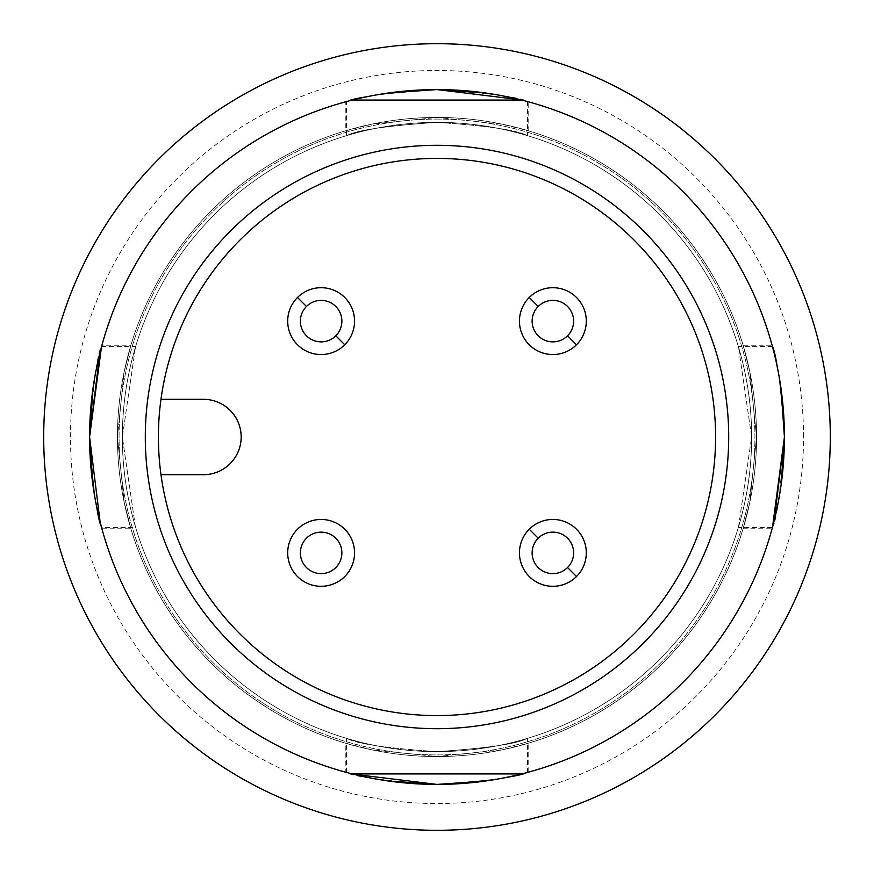 <?xml version="1.0" encoding="UTF-8"?>
<svg xmlns="http://www.w3.org/2000/svg" width="874" height="874" viewBox="0 0 874 874"><rect width="100%" height="100%" fill="white"/><g stroke="black" fill="none" stroke-linecap="round" stroke-linejoin="round"><path stroke-width="0.66" stroke-dasharray="4.37 3.28" d="M346.541 135.47L347.12 135.47C356.898 130.139 386.854 125.769 437 122.36C386.854 125.769 356.898 130.139 347.12 135.47L346.541 135.47L346.541 101.57C351.894 97.517 382.047 93.529 437 89.585A347.415 347.415 0 0 0 89.585 437A347.415 347.415 0 0 0 437 784.415L436.989 784.415A347.415 347.415 0 0 0 784.415 437A347.415 347.415 0 0 0 437 89.585L437.011 89.585C382.047 93.529 351.894 97.517 346.541 101.57M437 122.36C487.146 125.769 517.102 130.139 526.88 135.47C517.102 130.139 487.146 125.769 437 122.36A314.64 314.64 0 0 0 122.36 437A314.64 314.64 0 0 0 437 751.64A314.64 314.64 0 0 0 751.64 437A314.64 314.64 0 0 0 437 122.36A314.64 314.64 0 0 0 122.36 437A314.64 314.64 0 0 0 437 751.64A314.64 314.64 0 0 0 751.64 437A314.64 314.64 0 0 0 437 122.36A314.64 314.64 0 0 0 122.36 437A314.64 314.64 0 0 0 437 751.64C487.146 748.231 517.102 743.861 526.88 738.53C517.102 743.861 487.146 748.231 437 751.64C386.854 748.231 356.898 743.861 347.12 738.53C356.898 743.861 386.854 748.231 437 751.64A314.64 314.64 0 0 0 751.64 437A314.64 314.64 0 0 0 437 122.36A314.64 314.64 0 0 0 122.36 437A314.64 314.64 0 0 0 437 751.64A314.64 314.64 0 0 0 751.64 437A314.64 314.64 0 0 0 437 122.36M527.459 135.47L526.88 135.47L527.459 135.47L527.459 101.57C522.106 97.517 491.953 93.529 437 89.585M520.543 99.778L527.459 101.57M738.53 526.88L751.64 437L738.53 347.12L751.64 437L738.53 526.88M527.459 738.53L526.88 738.53L527.459 738.53L527.459 772.43C522.106 776.483 491.953 780.471 437 784.415C491.953 780.471 522.106 776.483 527.459 772.43M346.541 738.53L347.12 738.53L346.541 738.53L346.541 772.43C351.894 776.483 382.047 780.471 437 784.415M353.457 774.222L346.541 772.43M738.53 346.541L738.53 347.12L738.53 346.541L772.43 346.541C776.483 351.894 780.471 382.047 784.415 437C780.471 382.047 776.483 351.894 772.43 346.541M774.222 520.543L772.43 527.459L738.53 527.459M135.47 527.459L122.36 437L135.47 347.12L122.36 437L135.47 527.459L101.57 527.459C97.517 522.106 93.529 491.953 89.585 437A347.415 347.415 0 0 1 437 89.585A347.415 347.415 0 0 1 784.415 437A347.415 347.415 0 0 1 437 784.415A347.415 347.415 0 0 1 89.585 437A347.415 347.415 0 0 0 437 784.415A347.415 347.415 0 0 0 784.415 437A347.415 347.415 0 0 1 437 784.415A347.415 347.415 0 0 1 89.585 437A347.415 347.415 0 0 0 437 784.415A347.415 347.415 0 0 0 784.415 437A347.415 347.415 0 0 1 437 784.415A347.415 347.415 0 0 1 89.585 437A347.415 347.415 0 0 0 437 784.415A347.415 347.415 0 0 0 784.415 437A347.415 347.415 0 0 1 437 784.415A347.415 347.415 0 0 1 89.585 437A347.415 347.415 0 0 0 437 784.415A347.415 347.415 0 0 0 784.415 437A347.415 347.415 0 0 1 437 784.415A347.415 347.415 0 0 1 89.585 437A347.415 347.415 0 0 0 437 784.415A347.415 347.415 0 0 0 784.415 437A347.415 347.415 0 0 1 437 784.415A347.415 347.415 0 0 1 89.585 437A347.415 347.415 0 0 0 437 784.415A347.415 347.415 0 0 0 784.415 437A347.415 347.415 0 0 1 437 784.415A347.415 347.415 0 0 1 89.585 437A347.415 347.415 0 0 0 437 784.415A347.415 347.415 0 0 0 784.415 437A347.415 347.415 0 0 1 437 784.415A347.415 347.415 0 0 1 89.585 437A347.415 347.415 0 0 0 437 784.415A347.415 347.415 0 0 0 784.415 437A347.415 347.415 0 0 1 437 784.415A347.415 347.415 0 0 1 89.585 437A347.415 347.415 0 0 0 437 784.415A347.415 347.415 0 0 0 784.415 437A347.415 347.415 0 0 1 437 784.415A347.415 347.415 0 0 1 89.585 437A347.415 347.415 0 0 0 437 784.415A347.415 347.415 0 0 0 784.415 437A347.415 347.415 0 0 1 437 784.415A347.415 347.415 0 0 1 89.585 437A347.415 347.415 0 0 0 437 784.415A347.415 347.415 0 0 0 784.415 437A347.415 347.415 0 0 1 437 784.415A347.415 347.415 0 0 1 89.585 437A347.415 347.415 0 0 0 437 784.415A347.415 347.415 0 0 0 784.415 437A347.415 347.415 0 0 1 437 784.415A347.415 347.415 0 0 1 89.585 437A347.415 347.415 0 0 0 437 784.415A347.415 347.415 0 0 0 784.415 437A347.415 347.415 0 0 1 437 784.415A347.415 347.415 0 0 1 89.585 437A347.415 347.415 0 0 0 437 784.415A347.415 347.415 0 0 0 784.415 437A347.415 347.415 0 0 1 437 784.415A347.415 347.415 0 0 1 89.585 437A347.415 347.415 0 0 0 437 784.415A347.415 347.415 0 0 0 784.415 437A347.415 347.415 0 0 1 437 784.415A347.415 347.415 0 0 1 89.585 437A347.415 347.415 0 0 0 437 784.415A347.415 347.415 0 0 0 784.415 437A347.415 347.415 0 0 1 437 784.415A347.415 347.415 0 0 1 89.585 437A347.415 347.415 0 0 0 437 784.415A347.415 347.415 0 0 0 784.415 437A347.415 347.415 0 0 1 437 784.415A347.415 347.415 0 0 1 89.585 437A347.415 347.415 0 0 0 437 784.415A347.415 347.415 0 0 0 784.415 437A347.415 347.415 0 0 1 437 784.415A347.415 347.415 0 0 1 89.585 437A347.415 347.415 0 0 0 437 784.415A347.415 347.415 0 0 0 784.415 437A347.415 347.415 0 0 1 437 784.415A347.415 347.415 0 0 1 89.585 437A347.415 347.415 0 0 0 437 784.415A347.415 347.415 0 0 0 784.415 437A347.415 347.415 0 0 1 437 784.415A347.415 347.415 0 0 1 89.585 437A347.415 347.415 0 0 0 437 784.415A347.415 347.415 0 0 0 784.415 437A347.415 347.415 0 0 1 437 784.415A347.415 347.415 0 0 1 89.585 437A347.415 347.415 0 0 0 437 784.415A347.415 347.415 0 0 0 784.415 437A347.415 347.415 0 0 1 437 784.415A347.415 347.415 0 0 1 89.585 437A347.415 347.415 0 0 0 437 784.415A347.415 347.415 0 0 0 784.415 437A347.415 347.415 0 0 1 437 784.415A347.415 347.415 0 0 1 89.585 437A347.415 347.415 0 0 0 437 784.415A347.415 347.415 0 0 0 784.415 437A347.415 347.415 0 0 1 437 784.415A347.415 347.415 0 0 1 89.585 437A347.415 347.415 0 0 0 437 784.415A347.415 347.415 0 0 0 784.415 437A347.415 347.415 0 0 1 437 784.415A347.415 347.415 0 0 1 89.585 437A347.415 347.415 0 0 0 437 784.415A347.415 347.415 0 0 0 784.415 437A347.415 347.415 0 0 1 437 784.415A347.415 347.415 0 0 1 89.585 437A347.415 347.415 0 0 0 437 784.415A347.415 347.415 0 0 0 784.415 437A347.415 347.415 0 0 1 437 784.415A347.415 347.415 0 0 1 89.585 437A347.415 347.415 0 0 0 437 784.415A347.415 347.415 0 0 0 784.415 437A347.415 347.415 0 0 1 437 784.415A347.415 347.415 0 0 1 89.585 437A347.415 347.415 0 0 0 437 784.415A347.415 347.415 0 0 0 784.415 437A347.415 347.415 0 0 1 437 784.415A347.415 347.415 0 0 1 89.585 437A347.415 347.415 0 0 0 437 784.415A347.415 347.415 0 0 0 784.415 437A347.415 347.415 0 0 1 437 784.415A347.415 347.415 0 0 1 89.585 437A347.415 347.415 0 0 0 437 784.415A347.415 347.415 0 0 0 784.415 437A347.415 347.415 0 0 1 437 784.415A347.415 347.415 0 0 1 89.585 437A347.415 347.415 0 0 0 437 784.415A347.415 347.415 0 0 0 784.415 437C780.362 381.25 776.243 350.66 772.081 345.23L743.097 345.23L749.892 372.106L756.556 437A319.556 319.556 0 0 0 437 117.444A319.556 319.556 0 0 0 117.444 437A319.556 319.556 0 0 0 437 756.556A319.556 319.556 0 0 0 756.556 437L749.892 501.894L743.097 528.77L749.892 501.894L756.556 437A319.556 319.556 0 0 1 437 756.556A319.556 319.556 0 0 1 117.444 437L124.108 501.894L130.903 528.77L124.108 501.894L117.444 437L124.108 372.106L130.903 345.23L101.919 345.23L101.46 346.956M345.23 743.097L372.106 749.892L437 756.556L501.894 749.892L528.77 743.097L501.894 749.892L437 756.556L372.106 749.892L345.23 743.097L345.23 772.081L352.244 773.916M743.097 528.77L772.081 528.77L772.54 527.044M100.084 521.756L101.919 528.77L130.903 528.77M521.756 773.916L511.181 776.396M501.447 778.384L485.048 781.072M388.952 781.072L372.553 778.384M362.819 776.396L345.23 772.081M101.919 528.77L101.253 526.29M100.696 524.171L97.604 511.181M95.616 501.447L92.939 485.103M781.083 485.004L778.384 501.447M776.396 511.181L772.081 528.77M43.7 437A393.3 393.3 0 0 0 437 830.3A393.3 393.3 0 0 0 830.3 437A393.3 393.3 0 0 0 437 43.7A393.3 393.3 0 0 0 43.7 437A393.3 393.3 0 0 0 437 830.3A393.3 393.3 0 0 0 830.3 437A393.3 393.3 0 0 1 437 830.3A393.3 393.3 0 0 1 43.7 437A393.3 393.3 0 0 0 437 830.3A393.3 393.3 0 0 0 830.3 437A393.3 393.3 0 0 1 437 830.3A393.3 393.3 0 0 1 43.7 437A393.3 393.3 0 0 0 437 830.3A393.3 393.3 0 0 0 830.3 437A393.3 393.3 0 0 1 437 830.3A393.3 393.3 0 0 1 43.7 437A393.3 393.3 0 0 0 437 830.3A393.3 393.3 0 0 0 830.3 437A393.3 393.3 0 0 1 437 830.3A393.3 393.3 0 0 1 43.7 437A393.3 393.3 0 0 0 437 830.3A393.3 393.3 0 0 0 830.3 437A393.3 393.3 0 0 1 437 830.3A393.3 393.3 0 0 1 43.7 437A393.3 393.3 0 0 0 437 830.3A393.3 393.3 0 0 0 830.3 437A393.3 393.3 0 0 1 437 830.3A393.3 393.3 0 0 1 43.7 437A393.3 393.3 0 0 0 437 830.3A393.3 393.3 0 0 0 830.3 437A393.3 393.3 0 0 1 437 830.3A393.3 393.3 0 0 1 43.7 437A393.3 393.3 0 0 0 437 830.3A393.3 393.3 0 0 0 830.3 437A393.3 393.3 0 0 1 437 830.3A393.3 393.3 0 0 1 43.7 437A393.3 393.3 0 0 0 437 830.3A393.3 393.3 0 0 0 830.3 437A393.3 393.3 0 0 1 437 830.3A393.3 393.3 0 0 1 43.7 437A393.3 393.3 0 0 0 437 830.3A393.3 393.3 0 0 0 830.3 437A393.3 393.3 0 0 0 437 43.7A393.3 393.3 0 0 0 43.7 437A393.3 393.3 0 0 0 437 830.3A393.3 393.3 0 0 0 830.3 437A393.3 393.3 0 0 0 437 43.7A393.3 393.3 0 0 0 43.7 437A393.3 393.3 0 0 0 437 830.3A393.3 393.3 0 0 0 830.3 437A393.3 393.3 0 0 0 437 43.7A393.3 393.3 0 0 0 43.7 437A393.3 393.3 0 0 0 437 830.3A393.3 393.3 0 0 0 830.3 437A393.3 393.3 0 0 0 437 43.7A393.3 393.3 0 0 0 43.7 437A393.3 393.3 0 0 0 437 830.3A393.3 393.3 0 0 0 830.3 437A393.3 393.3 0 0 0 437 43.7A393.3 393.3 0 0 0 43.7 437A393.3 393.3 0 0 0 437 830.3A393.3 393.3 0 0 0 830.3 437A393.3 393.3 0 0 0 437 43.7A393.3 393.3 0 0 0 43.7 437A393.3 393.3 0 0 0 437 830.3A393.3 393.3 0 0 0 830.3 437A393.3 393.3 0 0 0 437 43.7A393.3 393.3 0 0 0 43.7 437A393.3 393.3 0 0 0 437 830.3A393.3 393.3 0 0 0 830.3 437A393.3 393.3 0 0 0 437 43.7A393.3 393.3 0 0 0 43.7 437A393.3 393.3 0 0 0 437 830.3A393.3 393.3 0 0 0 830.3 437A393.3 393.3 0 0 0 437 43.7A393.3 393.3 0 0 0 43.7 437A393.3 393.3 0 0 0 437 830.3A393.3 393.3 0 0 0 830.3 437A393.3 393.3 0 0 0 437 43.7A393.3 393.3 0 0 0 43.7 437A393.3 393.3 0 0 0 437 830.3A393.3 393.3 0 0 0 830.3 437A393.3 393.3 0 0 0 437 43.7A393.3 393.3 0 0 0 43.7 437A393.3 393.3 0 0 0 437 830.3A393.3 393.3 0 0 0 830.3 437A393.3 393.3 0 0 0 437 43.7A393.3 393.3 0 0 0 43.7 437A393.3 393.3 0 0 0 437 830.3A393.3 393.3 0 0 0 830.3 437A393.3 393.3 0 0 0 437 43.7A393.3 393.3 0 0 0 43.7 437A393.3 393.3 0 0 0 437 830.3A393.3 393.3 0 0 0 830.3 437A393.3 393.3 0 0 0 437 43.7A393.3 393.3 0 0 0 43.7 437A393.3 393.3 0 0 0 437 830.3A393.3 393.3 0 0 0 830.3 437A393.3 393.3 0 0 0 437 43.7A393.3 393.3 0 0 0 43.7 437A393.3 393.3 0 0 0 437 830.3A393.3 393.3 0 0 0 830.3 437A393.3 393.3 0 0 0 437 43.7A393.3 393.3 0 0 0 43.7 437A393.3 393.3 0 0 0 437 830.3A393.3 393.3 0 0 0 830.3 437A393.3 393.3 0 0 0 437 43.7A393.3 393.3 0 0 0 43.7 437A393.3 393.3 0 0 0 437 830.3A393.3 393.3 0 0 0 830.3 437A393.3 393.3 0 0 0 437 43.7A393.3 393.3 0 0 0 43.7 437A393.3 393.3 0 0 0 437 830.3A393.3 393.3 0 0 0 830.3 437A393.3 393.3 0 0 0 437 43.7A393.3 393.3 0 0 0 43.7 437A393.3 393.3 0 0 0 437 830.3A393.3 393.3 0 0 0 830.3 437A393.3 393.3 0 0 0 437 43.7A393.3 393.3 0 0 0 43.7 437A393.3 393.3 0 0 0 437 830.3A393.3 393.3 0 0 0 830.3 437A393.3 393.3 0 0 0 437 43.7A393.3 393.3 0 0 0 43.7 437A393.3 393.3 0 0 0 437 830.3A393.3 393.3 0 0 0 830.3 437A393.3 393.3 0 0 0 437 43.7A393.3 393.3 0 0 0 43.7 437A393.3 393.3 0 0 0 437 830.3A393.3 393.3 0 0 0 830.3 437A393.3 393.3 0 0 0 437 43.7A393.3 393.3 0 0 0 43.7 437A393.3 393.3 0 0 0 437 830.3A393.3 393.3 0 0 0 830.3 437A393.3 393.3 0 0 0 437 43.7A393.3 393.3 0 0 0 43.7 437A393.3 393.3 0 0 0 437 830.3A393.3 393.3 0 0 0 830.3 437A393.3 393.3 0 0 0 437 43.7A393.3 393.3 0 0 0 43.7 437A393.3 393.3 0 0 0 437 830.3A393.3 393.3 0 0 0 830.3 437A393.3 393.3 0 0 0 437 43.7A393.3 393.3 0 0 0 43.7 437A393.3 393.3 0 0 0 437 830.3A393.3 393.3 0 0 0 830.3 437A393.3 393.3 0 0 0 437 43.7A393.3 393.3 0 0 0 43.7 437A393.3 393.3 0 0 0 437 830.3A393.3 393.3 0 0 0 830.3 437A393.3 393.3 0 0 0 437 43.7A393.3 393.3 0 0 0 43.7 437A393.3 393.3 0 0 0 437 830.3A393.3 393.3 0 0 0 830.3 437A393.3 393.3 0 0 0 437 43.7A393.3 393.3 0 0 0 43.7 437A393.3 393.3 0 0 0 437 830.3A393.3 393.3 0 0 0 830.3 437A393.3 393.3 0 0 0 437 43.7A393.3 393.3 0 0 0 43.7 437A393.3 393.3 0 0 0 437 830.3A393.3 393.3 0 0 0 830.3 437A393.3 393.3 0 0 0 437 43.7A393.3 393.3 0 0 0 43.7 437A393.3 393.3 0 0 0 437 830.3A393.3 393.3 0 0 0 830.3 437A393.3 393.3 0 0 0 437 43.7A393.3 393.3 0 0 0 43.7 437A393.3 393.3 0 0 0 437 830.3A393.3 393.3 0 0 0 830.3 437A393.3 393.3 0 0 0 437 43.7A393.3 393.3 0 0 0 43.7 437A393.3 393.3 0 0 0 437 830.3A393.3 393.3 0 0 0 830.3 437A393.3 393.3 0 0 0 437 43.7A393.3 393.3 0 0 0 43.7 437A393.3 393.3 0 0 0 437 830.3A393.3 393.3 0 0 0 830.3 437A393.3 393.3 0 0 0 437 43.7A393.3 393.3 0 0 0 43.7 437A393.3 393.3 0 0 0 437 830.3A393.3 393.3 0 0 0 830.3 437A393.3 393.3 0 0 0 437 43.7A393.3 393.3 0 0 0 43.7 437A393.3 393.3 0 0 0 437 830.3A393.3 393.3 0 0 0 830.3 437A393.3 393.3 0 0 0 437 43.7A393.3 393.3 0 0 0 43.7 437A393.3 393.3 0 0 0 437 830.3A393.3 393.3 0 0 0 830.3 437A393.3 393.3 0 0 0 437 43.7A393.3 393.3 0 0 0 43.7 437A393.3 393.3 0 0 0 437 830.3A393.3 393.3 0 0 0 830.3 437A393.3 393.3 0 0 0 437 43.7A393.3 393.3 0 0 0 43.7 437A393.3 393.3 0 0 0 437 830.3A393.3 393.3 0 0 0 830.3 437A393.3 393.3 0 0 0 437 43.7A393.3 393.3 0 0 0 43.7 437A393.3 393.3 0 0 0 437 830.3A393.3 393.3 0 0 0 830.3 437A393.3 393.3 0 0 0 437 43.7A393.3 393.3 0 0 0 43.7 437A393.3 393.3 0 0 0 437 830.3A393.3 393.3 0 0 0 830.3 437A393.3 393.3 0 0 0 437 43.7A393.3 393.3 0 0 0 43.7 437A393.3 393.3 0 0 0 437 830.3A393.3 393.3 0 0 0 830.3 437A393.3 393.3 0 0 0 437 43.7A393.3 393.3 0 0 0 43.7 437A393.3 393.3 0 0 0 437 830.3A393.3 393.3 0 0 0 830.3 437A393.3 393.3 0 0 0 437 43.7A393.3 393.3 0 0 0 43.7 437A393.3 393.3 0 0 0 437 830.3A393.3 393.3 0 0 0 830.3 437A393.3 393.3 0 0 0 437 43.7A393.3 393.3 0 0 0 43.7 437A393.3 393.3 0 0 0 437 830.3A393.3 393.3 0 0 0 830.3 437A393.3 393.3 0 0 0 437 43.7A393.3 393.3 0 0 0 43.7 437A393.3 393.3 0 0 0 437 830.3A393.3 393.3 0 0 0 830.3 437A393.3 393.3 0 0 0 437 43.7A393.3 393.3 0 0 0 43.7 437A393.3 393.3 0 0 0 437 830.3A393.3 393.3 0 0 0 830.3 437A393.3 393.3 0 0 0 437 43.7A393.3 393.3 0 0 0 43.7 437A393.3 393.3 0 0 0 437 830.3A393.3 393.3 0 0 0 830.3 437A393.3 393.3 0 0 0 437 43.7A393.3 393.3 0 0 0 43.7 437A393.3 393.3 0 0 0 437 830.3A393.3 393.3 0 0 0 830.3 437A393.3 393.3 0 0 0 437 43.7A393.3 393.3 0 0 0 43.7 437A393.3 393.3 0 0 0 437 830.3A393.3 393.3 0 0 0 830.3 437A393.3 393.3 0 0 0 437 43.7A393.3 393.3 0 0 0 43.7 437A393.3 393.3 0 0 0 437 830.3A393.3 393.3 0 0 0 830.3 437A393.3 393.3 0 0 0 437 43.7A393.3 393.3 0 0 0 43.7 437A393.3 393.3 0 0 0 437 830.3A393.3 393.3 0 0 0 830.3 437A393.3 393.3 0 0 0 437 43.7A393.3 393.3 0 0 0 43.7 437A393.3 393.3 0 0 1 437 43.7A393.3 393.3 0 0 1 830.3 437A393.3 393.3 0 0 0 437 43.7A393.3 393.3 0 0 0 43.7 437A393.3 393.3 0 0 1 437 43.7A393.3 393.3 0 0 1 830.3 437A393.3 393.3 0 0 0 437 43.7A393.3 393.3 0 0 0 43.7 437A393.3 393.3 0 0 1 437 43.7A393.3 393.3 0 0 1 830.3 437A393.3 393.3 0 0 0 437 43.7A393.3 393.3 0 0 0 43.7 437A393.3 393.3 0 0 1 437 43.7A393.3 393.3 0 0 1 830.3 437A393.3 393.3 0 0 0 437 43.7A393.3 393.3 0 0 0 43.7 437A393.3 393.3 0 0 1 437 43.7A393.3 393.3 0 0 1 830.3 437A393.3 393.3 0 0 0 437 43.7A393.3 393.3 0 0 0 43.7 437A393.3 393.3 0 0 1 437 43.7A393.3 393.3 0 0 1 830.3 437A393.3 393.3 0 0 0 437 43.7A393.3 393.3 0 0 0 43.7 437A393.3 393.3 0 0 1 437 43.7A393.3 393.3 0 0 1 830.3 437A393.3 393.3 0 0 0 437 43.7A393.3 393.3 0 0 0 43.7 437A393.3 393.3 0 0 1 437 43.7A393.3 393.3 0 0 1 830.3 437A393.3 393.3 0 0 0 437 43.7A393.3 393.3 0 0 0 43.7 437A393.3 393.3 0 0 1 437 43.7A393.3 393.3 0 0 1 830.3 437A393.3 393.3 0 0 0 437 43.7A393.3 393.3 0 0 0 43.7 437M437 830.3A393.3 393.3 0 0 0 830.3 437A393.3 393.3 0 0 0 437 43.7A393.3 393.3 0 0 0 43.7 437A393.3 393.3 0 0 0 437 830.3M528.77 772.081L528.77 743.097M135.47 346.541L135.47 347.12L135.47 346.541L101.57 346.541C97.517 351.894 93.529 382.047 89.585 437A347.415 347.415 0 0 1 437 89.585A347.415 347.415 0 0 1 784.415 437A347.415 347.415 0 0 0 437 89.585A347.415 347.415 0 0 0 89.585 437A347.415 347.415 0 0 1 437 89.585A347.415 347.415 0 0 1 784.415 437A347.415 347.415 0 0 0 437 89.585A347.415 347.415 0 0 0 89.585 437A347.415 347.415 0 0 1 437 89.585A347.415 347.415 0 0 1 784.415 437A347.415 347.415 0 0 0 437 89.585A347.415 347.415 0 0 0 89.585 437A347.415 347.415 0 0 1 437 89.585A347.415 347.415 0 0 1 784.415 437A347.415 347.415 0 0 0 437 89.585A347.415 347.415 0 0 0 89.585 437A347.415 347.415 0 0 1 437 89.585A347.415 347.415 0 0 1 784.415 437A347.415 347.415 0 0 0 437 89.585A347.415 347.415 0 0 0 89.585 437A347.415 347.415 0 0 0 437 784.415A347.415 347.415 0 0 0 784.415 437A347.415 347.415 0 0 1 437 784.415A347.415 347.415 0 0 1 89.585 437A347.415 347.415 0 0 0 437 784.415A347.415 347.415 0 0 0 784.415 437A347.415 347.415 0 0 1 437 784.415A347.415 347.415 0 0 1 89.585 437A347.415 347.415 0 0 0 437 784.415A347.415 347.415 0 0 0 784.415 437A347.415 347.415 0 0 1 437 784.415A347.415 347.415 0 0 1 89.585 437A347.415 347.415 0 0 0 437 784.415A347.415 347.415 0 0 0 784.415 437A347.415 347.415 0 0 1 437 784.415A347.415 347.415 0 0 1 89.585 437A347.415 347.415 0 0 1 437 89.585A347.415 347.415 0 0 1 784.415 437A347.415 347.415 0 0 1 437 784.415A347.415 347.415 0 0 1 89.585 437A347.415 347.415 0 0 1 437 89.585A347.415 347.415 0 0 1 784.415 437A347.415 347.415 0 0 0 437 89.585A347.415 347.415 0 0 0 89.585 437A347.415 347.415 0 0 1 437 89.585A347.415 347.415 0 0 1 784.415 437A347.415 347.415 0 0 0 437 89.585A347.415 347.415 0 0 0 89.585 437A347.415 347.415 0 0 1 437 89.585A347.415 347.415 0 0 1 784.415 437A347.415 347.415 0 0 0 437 89.585A347.415 347.415 0 0 0 89.585 437A347.415 347.415 0 0 1 437 89.585A347.415 347.415 0 0 1 784.415 437A347.415 347.415 0 0 0 437 89.585A347.415 347.415 0 0 0 89.585 437A347.415 347.415 0 0 1 437 89.585A347.415 347.415 0 0 1 784.415 437A347.415 347.415 0 0 0 437 89.585A347.415 347.415 0 0 0 89.585 437A347.415 347.415 0 0 1 437 89.585A347.415 347.415 0 0 1 784.415 437A347.415 347.415 0 0 0 437 89.585A347.415 347.415 0 0 0 89.585 437A347.415 347.415 0 0 1 437 89.585A347.415 347.415 0 0 1 784.415 437A347.415 347.415 0 0 0 437 89.585A347.415 347.415 0 0 0 89.585 437A347.415 347.415 0 0 1 437 89.585A347.415 347.415 0 0 1 784.415 437A347.415 347.415 0 0 0 437 89.585A347.415 347.415 0 0 0 89.585 437A347.415 347.415 0 0 1 437 89.585A347.415 347.415 0 0 1 784.415 437A347.415 347.415 0 0 0 437 89.585A347.415 347.415 0 0 0 89.585 437A347.415 347.415 0 0 1 437 89.585A347.415 347.415 0 0 1 784.415 437A347.415 347.415 0 0 0 437 89.585A347.415 347.415 0 0 0 89.585 437A347.415 347.415 0 0 1 437 89.585A347.415 347.415 0 0 1 784.415 437A347.415 347.415 0 0 0 437 89.585A347.415 347.415 0 0 0 89.585 437A347.415 347.415 0 0 1 437 89.585A347.415 347.415 0 0 1 784.415 437A347.415 347.415 0 0 0 437 89.585A347.415 347.415 0 0 0 89.585 437A347.415 347.415 0 0 1 437 89.585A347.415 347.415 0 0 1 784.415 437A347.415 347.415 0 0 0 437 89.585A347.415 347.415 0 0 0 89.585 437A347.415 347.415 0 0 1 437 89.585A347.415 347.415 0 0 1 784.415 437A347.415 347.415 0 0 0 437 89.585A347.415 347.415 0 0 0 89.585 437A347.415 347.415 0 0 1 437 89.585A347.415 347.415 0 0 1 784.415 437A347.415 347.415 0 0 0 437 89.585A347.415 347.415 0 0 0 89.585 437A347.415 347.415 0 0 1 437 89.585A347.415 347.415 0 0 1 784.415 437A347.415 347.415 0 0 0 437 89.585A347.415 347.415 0 0 0 89.585 437A347.415 347.415 0 0 1 437 89.585A347.415 347.415 0 0 1 784.415 437A347.415 347.415 0 0 0 437 89.585A347.415 347.415 0 0 0 89.585 437A347.415 347.415 0 0 1 437 89.585A347.415 347.415 0 0 1 784.415 437A347.415 347.415 0 0 0 437 89.585A347.415 347.415 0 0 0 89.585 437A347.415 347.415 0 0 1 437 89.585A347.415 347.415 0 0 1 784.415 437A347.415 347.415 0 0 0 437 89.585A347.415 347.415 0 0 0 89.585 437A347.415 347.415 0 0 1 437 89.585A347.415 347.415 0 0 1 784.415 437A347.415 347.415 0 0 0 437 89.585A347.415 347.415 0 0 0 89.585 437A347.415 347.415 0 0 1 437 89.585A347.415 347.415 0 0 1 784.415 437A347.415 347.415 0 0 0 437 89.585A347.415 347.415 0 0 0 89.585 437A347.415 347.415 0 0 1 437 89.585A347.415 347.415 0 0 1 784.415 437A347.415 347.415 0 0 0 437 89.585A347.415 347.415 0 0 0 89.585 437A347.415 347.415 0 0 1 437 89.585A347.415 347.415 0 0 1 784.415 437A347.415 347.415 0 0 0 437 89.585A347.415 347.415 0 0 0 89.585 437A347.415 347.415 0 0 1 437 89.585A347.415 347.415 0 0 1 784.415 437A347.415 347.415 0 0 0 437 89.585A347.415 347.415 0 0 0 89.585 437A347.415 347.415 0 0 1 437 89.585A347.415 347.415 0 0 1 784.415 437A347.415 347.415 0 0 0 437 89.585A347.415 347.415 0 0 0 89.585 437A347.415 347.415 0 0 1 437 89.585A347.415 347.415 0 0 1 784.415 437A347.415 347.415 0 0 0 437 89.585A347.415 347.415 0 0 0 89.585 437A347.415 347.415 0 0 1 437 89.585A347.415 347.415 0 0 1 784.415 437A347.415 347.415 0 0 0 437 89.585A347.415 347.415 0 0 0 89.585 437A347.415 347.415 0 0 1 437 89.585A347.415 347.415 0 0 1 784.415 437A347.415 347.415 0 0 0 437 89.585A347.415 347.415 0 0 0 89.585 437A347.415 347.415 0 0 1 437 89.585A347.415 347.415 0 0 1 784.415 437A347.415 347.415 0 0 0 437 89.585A347.415 347.415 0 0 0 89.585 437A347.415 347.415 0 0 1 437 89.585A347.415 347.415 0 0 1 784.415 437A347.415 347.415 0 0 0 437 89.585A347.415 347.415 0 0 0 89.585 437C93.529 491.953 97.517 522.106 101.57 527.459M99.778 353.457L101.57 346.541M130.903 345.23L124.108 372.106L117.444 437A319.556 319.556 0 0 1 437 117.444A319.556 319.556 0 0 1 756.556 437L749.892 372.106L743.097 345.23M345.23 130.903L372.106 124.108L437 117.444L501.894 124.108L528.77 130.903L501.894 124.108L437 117.444L372.106 124.108L345.23 130.903L345.23 101.919L362.819 97.604M528.77 130.903L528.77 101.919L521.756 100.084M352.244 100.084L345.23 101.919M437 119.082A317.918 317.918 0 0 1 754.918 437A317.918 317.918 0 0 1 437 754.918A317.918 317.918 0 0 1 119.082 437A317.918 317.918 0 0 1 437 119.082A317.918 317.918 0 0 1 754.918 437A317.918 317.918 0 0 1 437 754.918A317.918 317.918 0 0 1 119.082 437A317.918 317.918 0 0 1 437 119.082M372.553 95.616L388.952 92.928M485.048 92.928L501.447 95.616M511.181 97.604L528.77 101.919M772.081 345.23L772.747 347.71M773.304 349.829L776.396 362.819M778.384 372.553L781.061 388.897M92.917 388.996L95.616 372.553M97.604 362.819L101.919 345.23M803.534 437A366.534 366.534 0 0 0 437 70.466A366.534 366.534 0 0 0 70.466 437A366.534 366.534 0 0 0 437 803.534A366.534 366.534 0 0 0 803.534 437M437 715.587A278.588 278.588 0 0 1 158.412 437A278.588 278.588 0 0 1 437 158.412A278.588 278.588 0 0 1 715.587 437A278.588 278.588 0 0 1 437 715.587M160.969 474.691A278.588 278.588 0 0 1 160.969 399.309A278.588 278.588 0 0 0 160.969 474.691L203.478 474.691A37.691 37.691 0 0 0 241.169 437.011A37.691 37.691 0 0 0 203.5 399.309L160.969 399.309M772.43 527.459C776.483 522.106 780.471 491.953 784.415 437A347.415 347.415 0 0 0 437 89.585A347.415 347.415 0 0 0 89.585 437M117.444 437A319.556 319.556 0 0 0 437 756.556A319.556 319.556 0 0 0 756.556 437A319.556 319.556 0 0 1 437 756.556A319.556 319.556 0 0 1 117.444 437A319.556 319.556 0 0 1 437 117.444A319.556 319.556 0 0 1 756.556 437A319.556 319.556 0 0 0 437 117.444A319.556 319.556 0 0 0 117.444 437"/><path stroke-width="1.31" d="M388.952 92.928L437 89.585L520.543 99.778M485.048 781.072L437 784.415L353.457 774.222M772.54 527.044L784.415 437L774.222 520.543M101.46 346.956L89.585 437L100.084 521.756M511.181 776.396L501.447 778.384M92.939 485.103L89.585 437A347.415 347.415 0 0 0 437 784.415L388.952 781.072M372.553 778.384L362.819 776.396M352.244 773.916L521.756 773.916M101.253 526.29L100.696 524.171M97.604 511.181L95.616 501.447M784.415 437.033L781.083 485.004M778.384 501.447L776.396 511.181M781.061 388.897L784.415 437A347.415 347.415 0 0 0 437 89.585A347.415 347.415 0 0 0 89.585 437L99.778 353.457M521.756 100.084L352.244 100.084M362.819 97.604L372.553 95.616M437.011 89.585L485.048 92.928M501.447 95.616L511.181 97.604M772.747 347.71L773.304 349.829M776.396 362.819L778.384 372.553M89.585 437L92.917 388.996M95.616 372.553L97.604 362.819M43.7 437A393.3 393.3 0 0 1 437 43.7A393.3 393.3 0 0 1 830.3 437A393.3 393.3 0 0 1 437 830.3A393.3 393.3 0 0 1 43.7 437M437 728.697A291.697 291.697 0 0 0 728.697 437A291.697 291.697 0 0 0 437 145.303A291.697 291.697 0 0 0 145.303 437A291.697 291.697 0 0 0 437 728.697M437 784.415A347.415 347.415 0 0 0 784.415 437M437 158.412A278.588 278.588 0 0 0 158.412 437A278.588 278.588 0 0 0 437 715.587A278.588 278.588 0 0 0 715.587 437A278.588 278.588 0 0 0 437 158.412M160.969 399.309L203.5 399.309A37.691 37.691 0 0 1 241.169 437.011A37.691 37.691 0 0 1 203.478 474.691L160.969 474.691M529.24 529.24A33.431 33.431 0 0 0 529.24 576.512A33.431 33.431 0 0 0 576.512 576.512A33.431 33.431 0 0 0 576.512 529.24A33.431 33.431 0 0 0 529.24 529.24L538.209 538.209A20.736 20.736 0 0 0 538.209 567.543A20.736 20.736 0 0 0 567.543 567.543L576.512 576.512A33.431 33.431 0 0 0 576.512 529.24A33.431 33.431 0 0 0 529.24 529.24A33.431 33.431 0 0 0 529.24 576.512A33.431 33.431 0 0 0 576.512 576.512A33.431 33.431 0 0 1 529.24 576.512A33.431 33.431 0 0 1 529.24 529.24A33.431 33.431 0 0 0 529.24 576.512A33.431 33.431 0 0 0 576.512 576.512M297.488 297.488A33.431 33.431 0 0 0 297.488 344.76A33.431 33.431 0 0 0 344.76 344.76A33.431 33.431 0 0 0 344.76 297.488A33.431 33.431 0 0 0 297.488 297.488L306.457 306.457A20.736 20.736 0 0 0 306.457 335.791A20.736 20.736 0 0 0 335.791 335.791L344.76 344.76A33.431 33.431 0 0 0 344.76 297.488A33.431 33.431 0 0 0 297.488 297.488A33.431 33.431 0 0 0 297.488 344.76A33.431 33.431 0 0 0 344.76 344.76A33.431 33.431 0 0 1 297.488 344.76A33.431 33.431 0 0 1 297.488 297.488A33.431 33.431 0 0 0 297.488 344.76A33.431 33.431 0 0 0 344.76 344.76M297.488 529.24A33.431 33.431 0 0 0 297.488 576.512A33.431 33.431 0 0 0 344.76 576.512A33.431 33.431 0 0 0 344.76 529.24A33.431 33.431 0 0 0 297.488 529.24A33.431 33.431 0 0 0 297.488 576.512A33.431 33.431 0 0 0 344.76 576.512A33.431 33.431 0 0 0 344.76 529.24A33.431 33.431 0 0 0 297.488 529.24A33.431 33.431 0 0 0 297.488 576.512A33.431 33.431 0 0 0 344.76 576.512A33.431 33.431 0 0 0 344.76 529.24A33.431 33.431 0 0 0 297.488 529.24M529.24 297.488A33.431 33.431 0 0 0 529.24 344.76A33.431 33.431 0 0 0 576.512 344.76A33.431 33.431 0 0 0 576.512 297.488A33.431 33.431 0 0 0 529.24 297.488L538.209 306.457A20.736 20.736 0 0 0 538.209 335.791A20.736 20.736 0 0 0 567.543 335.791L576.512 344.76A33.431 33.431 0 0 0 576.512 297.488A33.431 33.431 0 0 0 529.24 297.488A33.431 33.431 0 0 0 529.24 344.76A33.431 33.431 0 0 0 576.512 344.76A33.431 33.431 0 0 1 529.24 344.76A33.431 33.431 0 0 1 529.24 297.488A33.431 33.431 0 0 0 529.24 344.76A33.431 33.431 0 0 0 576.512 344.76M567.543 567.543A20.736 20.736 0 0 0 567.543 538.209A20.736 20.736 0 0 0 538.209 538.209M335.791 335.791A20.736 20.736 0 0 0 335.791 306.457A20.736 20.736 0 0 0 306.457 306.457M306.457 538.209A20.736 20.736 0 0 0 306.457 567.543A20.736 20.736 0 0 0 335.791 567.543A20.736 20.736 0 0 0 335.791 538.209A20.736 20.736 0 0 0 306.457 538.209M567.543 335.791A20.736 20.736 0 0 0 567.543 306.457A20.736 20.736 0 0 0 538.209 306.457"/></g></svg>
